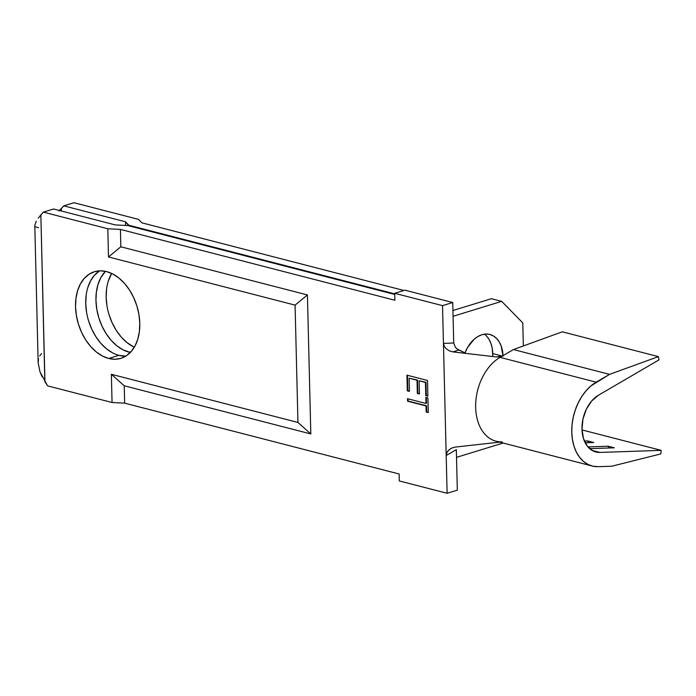 <?xml version="1.0" encoding="UTF-8"?>
<svg xmlns="http://www.w3.org/2000/svg" width="696" height="696" viewBox="0 0 696 696"><rect width="100%" height="100%" fill="white"/><g stroke="black" fill="none" stroke-linecap="round" stroke-linejoin="round"><path stroke-width="1.04" d="M108.724 358.475A45.292 30.615 72.9 0 1 76.36 315.392A45.292 30.615 72.9 0 1 94.369 271.745A45.292 30.615 72.9 0 1 106.601 271.605L100.355 270.822L94.386 271.745L88.931 274.32L84.199 278.47L80.362 284.02L77.578 290.763L75.942 298.436L75.533 306.753L76.36 315.384L78.387 324.005L81.536 332.279L85.695 339.892L90.698 346.547L96.353 351.993L102.434 356.021L108.724 358.475L114.971 359.258L120.939 358.344L126.394 355.76L131.126 351.619L134.963 346.069L137.747 339.326L139.374 331.644L139.783 323.335L138.965 314.696L136.938 306.083L133.78 297.801L129.63 290.189L124.627 283.533L118.972 278.087L112.891 274.059L106.601 271.605A45.292 30.615 72.9 0 1 138.956 314.688A45.292 30.615 72.9 0 1 120.947 358.336A45.292 30.615 72.9 0 1 108.724 358.475L118.929 355.343L108.724 358.475M99.685 270.84A45.292 30.615 -107.1 0 0 87.331 316.132A45.292 30.615 -107.1 0 0 118.929 355.343A45.292 30.615 -107.1 0 0 125.854 356.108L118.929 355.343M129.143 352.211A45.292 30.615 72.9 0 1 98.571 316.958A45.292 30.615 72.9 0 1 105.418 271.336L100.781 277.748L97.997 284.49L96.37 292.172L95.952 300.481L96.779 309.12L98.806 317.733L101.964 326.015L106.114 333.628L111.116 340.283L116.771 345.729L122.853 349.757L130.326 352.489A45.292 30.615 72.9 0 1 129.143 352.211L131.153 351.593L129.143 352.211M108.202 281.358L111.656 273.45A45.292 30.615 -107.1 0 0 134.302 347.234L126.976 342.597L121.33 337.151L116.328 330.487L112.169 322.874L109.02 314.601M44.822 381.547L40.855 214.934L39.689 216.291M38.498 358.988L38.158 362.79L40.003 371.864L42.125 376.788M38.245 218.135L43.343 212.123L40.855 214.934L44.935 381.721L47.589 385.862L112.056 402.497L47.589 385.862L40.003 371.864L38.158 362.86L34.8 225.487L36.253 221.145M58.986 210.94L61.283 208.661L61.335 210.992L61.283 208.661L63.762 205.851L73.976 202.719L138.434 219.353L141.853 222.833L403.941 290.476L141.853 222.833L138.434 219.353L73.976 202.719L63.762 205.851L125.471 221.78L63.762 205.851L58.986 210.94M394.736 293.869L128.891 225.26L125.471 221.78L128.908 225.835L128.891 225.26L394.736 293.869M444.457 346.625L443.448 343.415L453.722 342.989L452.731 302.508L453.722 342.989L443.448 343.415L442.525 305.64L452.731 302.508L404.933 290.171L394.719 293.303L394.893 300.254L120.417 229.419L107.802 228.758L120.417 229.419L120.834 246.793L108.498 256.963L107.802 228.758L43.343 212.123L107.802 228.758L108.498 256.963L295.078 305.118L297.949 422.446L111.36 374.291L112.056 402.497L124.662 403.158L399.139 473.993L124.662 403.158L124.236 385.784L310.816 433.939L307.423 294.947L120.834 246.793L120.417 229.419L394.893 300.254L394.719 293.303L442.525 305.64L447.11 493.281L399.304 480.945L399.139 473.993L399.304 480.945L447.11 493.281L446.188 455.506L456.332 449.668L457.324 490.149L447.11 493.281L457.324 490.149L456.332 449.668L446.188 455.506L447.032 452.287L449.172 449.694L452.061 447.92L455.393 447.067L498.423 442.273L455.393 447.067M406.934 375.161L407.317 390.848L409.431 391.387L409.109 378.206L417.017 380.242L417.339 393.431L419.444 393.98L419.123 380.79L425.447 382.426L425.769 395.606L427.883 396.155L427.501 380.468L406.934 375.161L407.317 390.848L409.431 391.387L409.109 378.206L417.017 380.242L417.339 393.431L419.444 393.98L419.123 380.79L425.447 382.426L425.769 395.606L427.883 396.155L427.501 380.468L406.934 375.161M425.961 403.445L407.508 398.686L407.569 401.183L426.022 405.942L426.17 412.006L428.284 412.545L427.927 397.938L425.813 397.39L425.961 403.445L426.474 403.288L426.335 397.52L426.474 403.288L425.961 403.445L407.508 398.686L407.569 401.183L426.022 405.942L426.17 412.006L428.284 412.545L427.927 397.938L425.813 397.39L425.961 403.445M125.558 225.452L125.471 221.78L125.558 225.452M127.873 225.574L115.258 224.912L53.557 208.991L115.258 224.912L127.873 225.574L394.745 294.452L127.873 225.574M297.949 422.446L295.078 305.118L307.423 294.947L310.816 433.939L297.949 422.446L111.36 374.291L124.236 385.784L124.662 403.158L112.056 402.497L111.36 374.291L124.236 385.784L310.816 433.939L297.949 422.446M106.993 305.979L106.166 297.349L106.575 289.031M112.648 352.889L106.558 348.861L100.903 343.415L95.909 336.76L91.75 329.147L88.601 320.873M86.574 312.252L85.747 303.621L86.156 295.304M87.783 287.631L90.567 280.88L94.404 275.329L99.145 271.188M453.07 316.28L501.685 301.359L522.783 322.883L523.348 345.955L522.783 322.883L501.685 301.359L453.07 316.28M503.165 443.039L456.515 457.35L503.165 443.039M503.025 356.256L501.216 346.095L499.206 341.866L496.57 338.439L493.386 335.933L489.793 334.445L485.921 334.036L481.928 334.724L477.961 336.481L474.167 339.239L467.686 347.304L465.006 352.907A28.988 19.732 -75.5 0 1 489.853 334.463A28.988 19.732 -75.5 0 1 503.008 355.647M491.402 298.706L452.931 310.512L491.402 298.706L501.685 301.359L491.402 298.706M488.931 339.213L490.932 343.441L492.22 348.305L492.82 356.526L492.751 353.603A28.988 19.732 104.5 0 0 484.442 334.167M43.343 212.123L53.557 208.991L43.343 212.123M502.277 356.065L492.751 353.603L502.277 356.065M295.078 305.118L307.423 294.947L120.834 246.793L108.498 256.963L295.078 305.118M452.731 302.508L404.933 290.171L394.719 293.303L442.525 305.64L452.731 302.508M453.722 342.989L455.323 347.217L457.142 349L466.137 353.429L458.821 350.01L453.07 351.915L496.344 356.944L453.07 351.915L449.694 351.019M455.271 347.156L456.872 348.8M498.423 442.273L499.711 442.143M502.12 441.864A44.927 30.58 -75.5 0 1 475.655 407.421A44.927 30.58 -75.5 0 1 500.05 357.37L502.521 355.926L499.693 356.865L496.344 356.935M443.448 343.415L446.188 455.506L446.588 453.261L448.033 450.843L450.747 448.572M658.99 359.884L598.508 395.189L658.99 359.884L658.407 356.63L562.281 331.818L513.439 349.557L500.05 357.37A44.927 30.58 104.5 0 0 475.707 403.123A44.927 30.58 104.5 0 0 496.083 441.212L592.2 466.015A44.927 30.58 -75.5 0 1 571.825 427.927A44.927 30.58 -75.5 0 1 596.168 382.174L500.05 357.37L596.168 382.174L609.557 374.361L513.439 349.557L609.557 374.361L658.407 356.63L658.99 359.884M496.344 356.944L502.521 355.926L513.439 349.557L562.281 331.818L658.407 356.63L609.557 374.361L591.017 385.845L586.223 390.587L581.934 396.268L578.28 402.723L575.357 409.753L573.269 417.165L572.06 424.725L571.773 432.225L572.417 439.446L573.974 446.162L576.401 452.183L579.611 457.333L583.526 461.465L588.024 464.45L592.975 466.198L598.238 466.668L611.801 466.216L660.782 453.923L661.2 450.364L599.909 452.426L592.026 450.39L599.909 452.426A30.433 20.715 -75.5 0 1 595.82 451.982A30.433 20.715 -75.5 0 1 582.021 426.178A30.433 20.715 -75.5 0 1 598.508 395.189L591.774 400.887L586.389 409.109L582.996 418.888L581.987 429.093L583.474 438.532L587.293 446.101L592.992 450.921L599.909 452.426L661.2 450.364L582.013 429.928L661.2 450.364L660.782 453.923L611.801 466.216L598.238 466.668A44.927 30.58 -75.5 0 1 592.2 466.015M584.388 441.029L587.581 440.916L593.749 442.508L585.214 442.795L593.749 442.508L587.581 440.916L588.485 442.691L587.581 440.916L584.388 441.029M587.946 446.902L608.147 446.223L614.316 447.815L589.651 448.65L614.316 447.815L608.147 446.223L609.043 447.998L608.147 446.223L587.946 446.902M458.821 350.01L453.07 351.906L449.529 350.941L446.214 348.766L444.3 346.356M427.875 395.859L425.769 395.606L426.283 395.45L425.961 382.269L419.123 380.79L425.961 382.269L426.283 395.45L427.875 395.859M419.436 393.684L417.339 393.431L417.844 393.275L417.522 380.086L409.109 378.206L417.522 380.086L417.844 393.275L419.436 393.684M409.422 391.1L407.317 390.848L407.83 390.691L407.456 375.301L407.83 390.691L409.422 391.1M428.275 412.258L426.17 412.006L426.683 411.849L426.535 405.785L407.569 401.183L408.082 401.026L408.03 398.817L408.082 401.026L426.535 405.785L426.683 411.849L428.275 412.258M41.638 353.585L39.672 355.882M35.27 226.87L38.558 227.696"/></g></svg>
